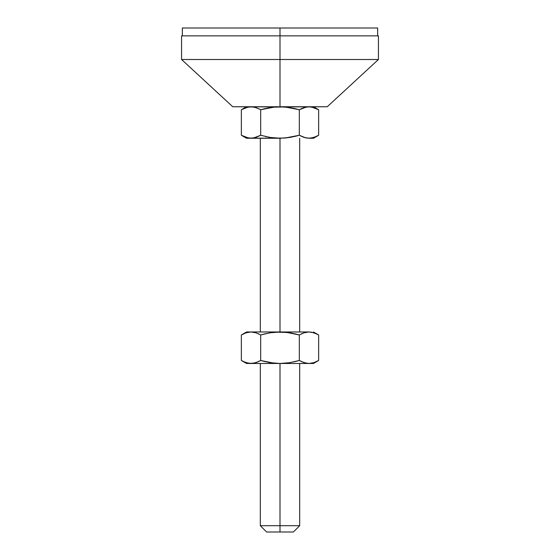 <?xml version="1.0" encoding="UTF-8"?>
<svg xmlns="http://www.w3.org/2000/svg" width="560" height="560" viewBox="0 0 560 560"><rect width="100%" height="100%" fill="white"/><g stroke="black" fill="none" stroke-linecap="round" stroke-linejoin="round"><path stroke-width="0.84" d="M313.467 363.475L318.647 360.486L318.647 334.964L316.267 333.725L318.647 334.964L318.647 360.486L313.873 362.67L318.647 360.486L313.866 362.67L308.987 363.475L313.467 363.475L280 363.475L280 525.7L299.684 525.7L280 525.7L280 532L293.384 532L280 532L280 525.7L260.316 525.7L280 525.7L280 363.475L246.533 363.475L254.254 363.118M377.65 28L280 28L377.65 28L377.65 35.875L378.434 35.875L280 35.875L280 59.5L378.434 59.5L181.566 59.5L232.75 106.75L284.935 106.96L299.32 109.739L299.32 135.261L289.779 137.445L280 138.25L280 331.975L280 138.25L270.207 137.438L260.68 135.261L260.68 109.739L275.079 106.96L327.25 106.75L280 106.75L280 59.5L280 106.75L289.793 107.562L299.32 109.739L306.53 106.96L311.178 106.918M182.35 28L280 28L280 35.875L280 28L182.35 28L182.35 35.875M377.965 35.875L181.566 35.875L181.566 59.5L280 59.5L280 35.875L181.566 35.875M377.181 35.875L375.774 35.875M232.75 106.75L278.908 106.757M243.733 108.5L241.353 109.739L246.127 107.555L251.013 106.75L255.899 107.555L260.68 109.739L273.763 107.086M309.113 106.75L304.101 107.555L308.987 106.75L313.866 107.555L318.647 109.739L316.274 108.5M280 106.75L284.921 106.96L272.93 107.177M289.786 107.562L288.589 107.373M311.437 106.96L318.647 109.739L318.647 135.261L313.873 137.445L308.987 138.25L304.101 137.445L299.32 135.261L299.32 109.739L293.734 108.311M301.7 108.5L300.839 108.92M254.254 107.107L259.168 108.92M265.419 108.507L260.68 109.739L260.68 135.261L255.899 137.445L251.013 138.25L253.47 138.04L248.563 138.04L241.353 135.261L246.127 137.445L241.353 135.261L241.353 109.739L241.353 135.261L241.864 135.548M260.68 109.739L269.003 107.765M246.533 106.75L241.353 109.739L248.248 107.009M299.32 109.739L304.101 107.555L308.987 106.75M316.274 136.5L311.444 138.04L308.987 138.25L313.467 138.25L318.647 135.261L316.274 136.5L318.647 135.261L318.647 109.739L313.873 107.555M290.997 137.235L299.32 135.261L305.746 137.893M289.779 107.555L288.148 107.317M294.588 136.493L299.32 135.261L284.935 138.04L246.533 138.25L280 138.25L271.852 137.683M280 138.25L281.092 138.243M286.237 137.914L287.07 137.823M248.556 106.96L253.47 106.96M270.207 137.438L260.68 135.261L253.47 138.04L251.013 138.25L246.134 137.445M242.081 135.667L243.726 136.5M270.221 137.445L271.411 137.627M265.419 136.493L266.266 136.689M260.68 135.261L262.052 135.646M300.853 136.094L299.32 135.261M313.467 138.25L306.53 138.04M286.174 332.304L299.32 334.964L304.101 332.78L308.987 331.975L246.533 331.975L241.353 334.964L246.134 332.78L251.013 331.975L255.899 332.78L260.68 334.964L270.207 332.787L280 331.975L289.779 332.78L299.32 334.964L304.101 332.78L308.987 331.975L246.533 331.975M242.655 334.25L242.123 334.537M273.826 363.146L260.68 360.486L255.899 362.67L258.3 361.725L253.47 363.265L251.013 363.475L246.127 362.67L241.353 360.486L243.733 361.725L241.353 360.486L241.353 334.964L246.127 332.78L250.243 331.996M279.972 363.475L270.221 362.67L260.68 360.486L260.68 334.964L255.899 332.78L251.013 331.975M259.126 334.124L258.3 333.725M266.252 333.543L262.052 334.579M271.411 332.598L280 331.975L275.065 332.185L287.07 332.402M300.881 334.124L304.101 332.78L299.32 334.964L290.997 332.99M300.874 361.326L299.32 360.486L299.32 334.964L294.574 333.725M306.53 332.185L305.746 332.332M313.467 331.975L318.647 334.964L313.873 332.78L308.987 331.975L311.444 332.185L316.274 333.725M266.616 532L280 532L266.616 532L260.316 525.7L260.316 363.475M317.275 361.235L317.905 360.899M312.221 363.118L313.054 362.915M299.32 334.964L299.32 360.486L304.101 362.67L308.987 363.475L306.53 363.265L304.101 362.67L308.987 363.475L306.53 363.265L301.7 361.725M293.727 361.914L297.948 360.871M288.589 362.852L280 363.475L308.987 363.475L313.866 362.67M270.207 332.787L260.68 334.964L260.68 360.486L269.003 362.46M272.93 363.048L280 363.475L251.013 363.475L255.899 362.67L260.68 360.486L265.412 361.718M260.68 360.486L259.119 361.326M251.013 363.475L248.556 363.265L243.726 361.725M289.793 362.663L299.32 360.486L289.793 362.663L280 363.475M246.127 332.78L241.353 334.964L241.353 360.486L246.533 363.475M271.852 332.542L270.221 332.78M288.148 362.908L289.779 362.67M299.684 363.475L299.684 525.7L293.384 532M299.684 138.25L299.684 331.975M378.434 35.875L378.434 59.5L327.25 106.75M318.647 109.739L313.467 106.75M241.353 135.261L246.533 138.25M260.316 138.25L260.316 331.975"/></g></svg>
